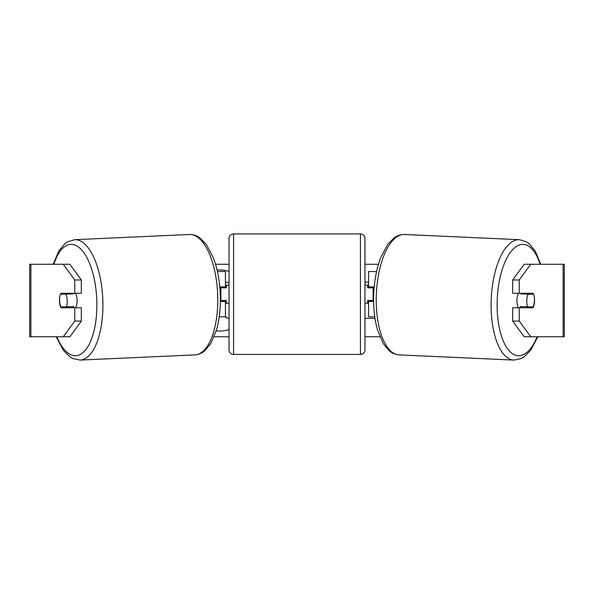 <?xml version="1.0" encoding="UTF-8"?>
<svg xmlns="http://www.w3.org/2000/svg" width="594" height="594" viewBox="0 0 594 594"><rect width="100%" height="100%" fill="white"/><g stroke="black" fill="none" stroke-linecap="round" stroke-linejoin="round"><path stroke-width="0.89" d="M376.589 271.525L368.584 271.525L368.584 286.932L374.198 286.932M374.777 316.832L368.584 316.832L368.584 300.519M373.114 301.425L373.114 300.519L367.679 300.519L367.679 303.237L364.961 303.237L364.961 349.903A4.529 4.529 0 0 1 360.424 354.432L233.576 354.432A4.529 4.529 0 0 1 229.039 349.903L229.039 238.454A4.529 4.529 0 0 1 233.576 233.925L233.576 354.432M373.114 300.519L373.114 286.932M368.584 287.838L368.584 286.932M373.626 301.425L368.584 301.425M518.458 307.766A9.059 3.824 -87.4 0 1 516.929 300.067A9.059 3.824 -87.4 0 1 518.48 293.273M533.575 294.178A9.059 3.824 -87.4 0 1 534.437 300.512A9.059 3.824 -87.4 0 1 533.108 306.853L527.635 306.853A9.059 3.824 -87.4 0 1 526.774 300.512A9.059 3.824 -87.4 0 1 528.103 294.178L533.457 294.171A9.059 3.831 -90 0 0 533.018 293.273L519.238 293.273L519.238 279.967L512.667 279.967L524.153 264.278L530.724 264.278L519.238 279.967M521.005 293.273A9.059 3.824 -87.4 0 0 520.723 293.844L528.103 294.178M525.95 293.273A9.059 3.824 -87.4 0 1 526.187 293.844L526.752 293.867M525.608 306.764A9.059 3.824 -87.4 0 1 525.029 307.766M520.849 307.766A9.059 3.824 -87.4 0 1 520.247 306.519L527.635 306.853M520.723 293.844L526.187 293.844M229.039 271.451A30.561 30.561 0 0 0 217.085 270.062M216.201 330.888A30.561 30.561 0 0 0 229.039 329.588M59.69 297.356A9.059 3.831 -90 0 0 59.445 300.519A9.059 3.831 -90 0 0 60.982 307.766L81.333 307.766L81.333 321.072L69.847 336.761L29.7 336.761L29.7 264.278L69.847 264.278L81.333 279.967L74.762 279.967L63.276 264.278M67.545 307.766A9.059 3.831 90 0 1 67.092 306.816M364.961 318.354L374.688 318.354L374.688 316.832M368.584 282.105L364.961 282.105M215.548 264.278L229.039 264.278M364.961 264.278L378.452 264.278M214.13 336.761L229.039 336.761M364.961 336.761L379.87 336.761M534.31 297.356A9.059 3.831 -90 0 1 533.018 307.766L519.238 307.766L519.238 321.072L530.724 336.761L524.153 336.761L512.667 321.072L512.667 307.766L519.238 307.766M563.112 336.761L563.112 264.278L564.3 264.278L564.3 336.761L530.724 336.761M563.112 264.278L530.724 264.278M519.238 293.273L512.667 293.273L512.667 279.967M512.667 321.072L519.238 321.072M526.455 307.766A9.059 3.831 90 0 0 526.908 306.816M526.863 294.119A9.059 3.831 90 0 0 526.455 293.273M81.333 279.967L81.333 293.273L74.762 293.273L74.762 279.967M67.137 294.119A9.059 3.831 90 0 1 67.545 293.273M63.276 336.761L74.762 321.072L74.762 307.766M74.762 321.072L81.333 321.072M74.762 293.273L60.982 293.273A9.059 3.831 -90 0 0 60.543 294.178L60.425 294.178A9.059 3.824 -92.6 0 0 59.563 300.512A9.059 3.824 -92.6 0 0 60.892 306.853L66.365 306.853A9.059 3.824 -92.6 0 0 67.226 300.512A9.059 3.824 -92.6 0 0 65.897 294.178L60.425 294.178M225.416 281.92L229.039 282.714M229.039 318.042L226.722 318.042L225.416 316.09M220.389 299.161L220.886 299.161M220.886 290.444L220.084 290.444M225.416 287.838L225.416 286.932L219.802 286.932M225.416 286.932L225.416 271.525L217.411 271.525M219.223 316.832L225.416 316.832L225.416 300.519M220.886 301.425L220.886 286.932M220.374 301.425L225.416 301.425M360.424 354.432L360.424 233.925A4.529 4.529 0 0 1 364.961 238.454L364.961 349.903M360.424 233.925L233.576 233.925M229.039 285.113L226.321 285.113L226.321 287.838L220.886 287.838M220.886 300.519L226.321 300.519L226.321 303.237L229.039 303.237M373.114 287.838L367.679 287.838L367.679 285.113L364.961 285.113L364.961 238.454M75.542 307.766A9.059 3.824 -92.6 0 0 77.072 300.067A9.059 3.824 -92.6 0 0 75.52 293.273M66.365 306.853L73.753 306.519A9.059 3.824 -92.6 0 1 73.151 307.766M68.392 306.764A9.059 3.824 -92.6 0 0 68.971 307.766M67.248 293.867L67.813 293.844A9.059 3.824 -92.6 0 1 68.05 293.273M65.897 294.178L73.277 293.844A9.059 3.824 -92.6 0 0 72.995 293.273M73.277 293.844L67.813 293.844M513.936 360.075L399.064 354.893A60.254 25.445 -87.4 0 1 376.321 294.698A60.254 25.445 -87.4 0 1 404.499 234.504L519.379 239.686A60.254 25.445 92.6 0 0 491.193 299.881A60.254 25.445 92.6 0 0 513.936 360.075L521.302 358.524L524.027 356.935L530.769 350.156L537.808 336.761M537.11 336.761A55.725 23.53 -87.4 0 1 510.536 352.183A55.725 23.53 -87.4 0 1 497.208 300.067A55.725 23.53 -87.4 0 1 514.642 247.75A55.725 23.53 -87.4 0 1 540.124 264.278M30.888 336.761L30.888 264.278M189.501 234.504C195.411 234.526 198.604 236.976 199.584 237.645L206.326 244.424L213.417 257.959C217.449 268.748 219.743 280.94 220.292 294.527C220.73 307.313 219.513 318.926 216.647 329.373L210.803 343.495L204.7 350.854C203.779 351.611 200.824 354.328 194.936 354.893A60.254 25.445 -92.6 0 0 217.679 294.698A60.254 25.445 -92.6 0 0 189.501 234.504L74.621 239.686A60.254 25.445 87.4 0 1 102.807 299.881A60.254 25.445 87.4 0 1 80.064 360.075L72.698 358.524L69.973 356.935L63.231 350.156L56.192 336.761M56.89 336.761A55.725 23.53 -92.6 0 0 83.464 352.183A55.725 23.53 -92.6 0 0 96.792 300.067A55.725 23.53 -92.6 0 0 79.358 247.75A55.725 23.53 -92.6 0 0 53.876 264.278M519.379 239.686L526.566 241.899L529.143 243.726L535.239 251.084L540.815 264.278M404.499 234.504C398.589 234.526 395.396 236.976 394.416 237.645L387.674 244.424L380.583 257.959C376.551 268.748 374.257 280.94 373.708 294.527C373.27 307.313 374.487 318.926 377.353 329.373L383.197 343.495L389.3 350.854C390.221 351.611 393.176 354.328 399.064 354.893M194.936 354.893L80.064 360.075M74.621 239.686L67.434 241.899L64.857 243.726L58.761 251.084L53.185 264.278"/></g></svg>
